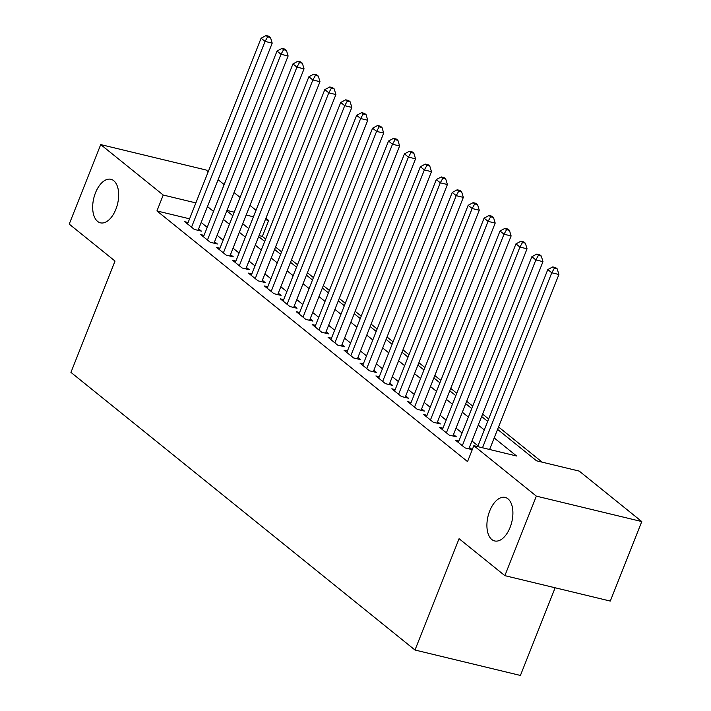 <?xml version="1.0" encoding="UTF-8"?>
<svg xmlns="http://www.w3.org/2000/svg" width="711" height="711" viewBox="0 0 711 711"><rect width="100%" height="100%" fill="white"/><g stroke="black" fill="none" stroke-linecap="round" stroke-linejoin="round"><path stroke-width="1.07" d="M489.71 510.951A22.396 12.229 103.6 0 1 505.157 497.416A22.396 12.229 103.6 0 1 510.098 527.411A22.396 12.229 103.6 0 1 494.652 540.947A22.396 12.229 103.6 0 1 489.71 510.951M95.478 192.832A22.396 12.229 103.6 0 1 110.925 179.288A22.396 12.229 103.6 0 1 115.866 209.283A22.396 12.229 103.6 0 1 100.429 222.827A22.396 12.229 103.6 0 1 95.478 192.832M555.131 587.775L520.416 675.45L414.993 650.023L70.94 372.386L115.022 261.061L69.225 224.107L100.713 144.591L206.137 170.018L208.234 171.715M218.126 179.696L224.161 184.567M234.052 192.548L240.087 197.418M249.988 205.408L256.013 210.269M265.914 218.259L268.651 220.472L265.354 219.672M265.647 239.029L262.359 236.372L268.651 220.472M542.164 462.168L498.544 426.964M488.644 418.975L482.609 414.113M472.717 406.123L466.683 401.253M456.791 393.272L450.756 388.402M440.856 380.421L434.83 375.55M424.929 367.56L418.895 362.699M409.003 354.709L402.968 349.839M393.076 341.858L387.042 336.987M377.15 329.006L371.115 324.136M361.215 316.146L355.189 311.285M345.288 303.295L339.254 298.424M329.362 290.444L323.327 285.573M313.435 277.592L307.401 272.722M297.5 264.732L291.474 259.87M281.574 251.881L275.539 247.01M497.584 429.382L536.512 460.799L579.252 471.109L641.775 521.563L536.352 496.136L473.828 445.681L516.568 455.991L494.198 437.94M536.352 496.136L504.863 575.652L610.287 601.079L641.775 521.563M458.897 441.033L455.538 440.216L465.101 447.93L472.22 449.645L469.429 447.397M442.971 428.173L439.611 427.364L449.165 435.079L456.293 436.794L453.502 434.545M427.035 415.322L423.685 414.513L433.239 422.227L440.367 423.943L437.576 421.694M411.109 402.47L407.759 401.662L417.313 409.367L424.431 411.091L421.65 408.843M395.183 389.619L391.823 388.801L401.386 396.516L408.505 398.231L405.714 395.983M379.256 376.759L375.897 375.95L385.451 383.664L392.579 385.38L389.788 383.131M363.33 363.908L359.97 363.099L369.524 370.813L376.652 372.528L373.862 370.28M347.395 351.056L344.044 350.247L353.598 357.953L360.717 359.677L357.935 357.429M331.468 338.205L328.109 337.387L337.672 345.102L344.791 346.817L342.009 344.568M315.542 325.345L312.182 324.536L321.745 332.25L328.864 333.966L326.073 331.717M299.615 312.493L296.256 311.685L305.81 319.399L312.938 321.114L310.147 318.866M283.68 299.642L280.33 298.833L289.884 306.539L297.011 308.263L294.221 306.014M267.754 286.791L264.403 285.973L273.957 293.687L281.076 295.412L278.294 293.154M251.827 273.931L248.468 273.122L258.031 280.836L265.15 282.551L262.359 280.303M235.901 261.079L232.541 260.27L242.095 267.985L249.223 269.7L246.433 267.452M219.975 248.228L216.615 247.419L226.169 255.125L233.297 256.849L230.506 254.6M204.039 235.377L200.689 234.559L210.243 242.273L217.362 243.997L214.58 241.74M262.359 236.372L259.053 235.572M189.579 218.819L156.935 210.945L467.536 461.59L473.828 445.681M478.005 445.85L471.971 440.989M462.079 432.999L456.044 428.129M446.144 420.148L440.118 415.277M430.217 407.296L424.183 402.426M414.291 394.436L408.256 389.575M398.364 381.585L392.33 376.714M382.429 368.733L376.403 363.863M366.503 355.882L360.477 351.012M350.576 343.022L344.542 338.16M334.65 330.171L328.615 325.3M318.724 317.319L312.689 312.449M302.788 304.468L296.763 299.598M286.862 291.608L280.827 286.746M270.935 278.756L264.901 273.895M255.009 265.905L248.974 261.035M239.074 253.054L233.048 248.183M223.147 240.194L217.122 235.332M207.221 227.342L201.186 222.481M188.113 222.516L184.753 221.708L194.316 229.422L201.435 231.137L198.653 228.889M504.863 575.652L459.075 538.698L414.993 650.023M156.935 210.945L163.228 195.036L100.713 144.591M195.881 202.911L163.228 195.036M484.298 429.951L478.272 425.08M468.371 417.099L462.337 412.229M452.445 404.248L446.41 399.378M436.518 391.388L430.484 386.526M420.583 378.536L414.557 373.666M404.657 365.685L398.622 360.815M388.73 352.834L382.696 347.963M372.804 339.974L366.769 335.112M356.878 327.122L350.843 322.252M340.942 314.271L334.917 309.401M325.016 301.42L318.981 296.549M309.089 288.559L303.055 283.698M293.163 275.708L287.128 270.838M277.228 262.857L271.202 257.986M261.301 250.005L255.267 245.135M245.375 237.145L239.34 232.284M229.449 224.294L223.414 219.423M213.522 211.443L207.488 206.572M226.8 210.874L232.835 215.744M242.727 223.725L248.761 228.595M258.653 236.585L264.688 241.447M274.588 249.437L280.614 254.307M290.515 262.288L296.549 267.158M306.441 275.139L312.476 280.01M322.367 287.999L328.402 292.861M338.303 300.851L344.328 305.721M354.229 313.702L360.255 318.572M370.155 326.553L376.19 331.424M386.082 339.414L392.117 344.275M402.008 352.265L408.043 357.135M417.944 365.116L423.969 369.987M433.87 377.968L439.905 382.838M449.796 390.828L455.831 395.689M465.723 403.679L471.757 408.549M481.658 416.53L487.684 421.401M253.436 216.793L246.166 215.042M234.248 212.171L226.978 210.42M198.076 230.328L272.197 43.14L265.07 41.416L191.526 227.173M267.647 36.839L270.5 37.523L268.909 36.234L266.056 35.55L267.647 36.839L265.07 41.416L261.088 38.207L187.544 223.956M272.197 43.14L270.5 37.523M266.056 35.55L261.088 38.207M214.011 243.18L288.124 55.991L280.996 54.276L207.452 240.025M283.582 49.69L286.426 50.374L284.835 49.095L281.983 48.401L283.582 49.69L280.996 54.276L277.014 51.059L203.47 236.816M288.124 55.991L286.426 50.374M281.983 48.401L277.014 51.059M229.937 256.04L304.05 68.843L296.931 67.127L223.387 252.876M299.509 62.541L302.353 63.226L300.762 61.946L297.918 61.253L299.509 62.541L296.931 67.127L292.95 63.91L219.397 249.668M304.05 68.843L302.353 63.226M297.918 61.253L292.95 63.91M245.864 268.891L319.977 81.694L312.858 79.979L239.314 265.736M315.435 75.393L318.288 76.086L316.688 74.797L313.844 74.113L315.435 75.393L312.858 79.979L308.876 76.77L235.332 262.519M319.977 81.694L318.288 76.086M313.844 74.113L308.876 76.77M261.79 281.743L335.912 94.554L328.784 92.83L255.24 278.588M331.362 88.253L334.214 88.937L332.624 87.649L329.771 86.964L331.362 88.253L328.784 92.83L324.803 89.622L251.259 275.37M335.912 94.554L334.214 88.937M329.771 86.964L324.803 89.622M277.725 294.594L351.838 107.405L344.711 105.69L271.167 291.439M347.297 101.104L350.141 101.789L348.55 100.509L345.697 99.816L347.297 101.104L344.711 105.69L340.729 102.473L267.185 288.231M351.838 107.405L350.141 101.789M345.697 99.816L340.729 102.473M293.652 307.454L367.765 120.257L360.646 118.541L287.093 304.29M363.223 113.956L366.067 114.64L364.476 113.36L361.632 112.667L363.223 113.956L360.646 118.541L356.655 115.324L283.111 301.082M367.765 120.257L366.067 114.64M361.632 112.667L356.655 115.324M309.578 320.305L383.691 133.108L376.572 131.393L303.028 317.15M379.15 126.807L382.003 127.5L380.403 126.211L377.559 125.527L379.15 126.807L376.572 131.393L372.591 128.184L299.047 313.933M383.691 133.108L382.003 127.5M377.559 125.527L372.591 128.184M325.505 333.157L399.618 145.968L392.499 144.244L318.955 330.002M395.076 139.667L397.929 140.351L396.338 139.063L393.485 138.378L395.076 139.667L392.499 144.244L388.517 141.036L314.973 326.784M399.618 145.968L397.929 140.351M393.485 138.378L388.517 141.036M341.431 346.008L415.553 158.82L408.425 157.104L334.881 342.853M411.002 152.518L413.855 153.203L412.264 151.923L409.412 151.23L411.002 152.518L408.425 157.104L404.443 153.887L330.899 339.645M415.553 158.82L413.855 153.203M409.412 151.23L404.443 153.887M357.366 358.868L431.479 171.671L424.351 169.956L350.807 355.704M426.938 165.37L429.782 166.054L428.191 164.774L425.338 164.081L426.938 165.37L424.351 169.956L420.37 166.738L346.826 352.496M431.479 171.671L429.782 166.054M425.338 164.081L420.37 166.738M373.293 371.72L447.406 184.522L440.287 182.807L366.743 368.565M442.864 178.221L445.708 178.914L444.117 177.626L441.273 176.941L442.864 178.221L440.287 182.807L436.305 179.59L362.752 365.347M447.406 184.522L445.708 178.914M441.273 176.941L436.305 179.59M389.219 384.571L463.332 197.382L456.213 195.658L382.669 381.416M458.791 191.081L461.643 191.766L460.044 190.477L457.2 189.793L458.791 191.081L456.213 195.658L452.232 192.45L378.687 378.199M463.332 197.382L461.643 191.766M457.2 189.793L452.232 192.45M405.146 397.422L479.267 210.234L472.14 208.519L398.595 394.267M474.717 203.933L477.57 204.617L475.979 203.337L473.126 202.644L474.717 203.933L472.14 208.519L468.158 205.301L394.614 391.05M479.267 210.234L477.57 204.617M473.126 202.644L468.158 205.301M421.081 410.283L495.194 223.085L488.066 221.37L414.522 407.119M490.652 216.784L493.496 217.468L491.905 216.188L489.052 215.495L490.652 216.784L488.066 221.37L484.084 218.153L410.54 403.91M495.194 223.085L493.496 217.468M489.052 215.495L484.084 218.153M437.007 423.134L511.12 235.936L504.001 234.221L430.448 419.979M506.579 229.635L509.423 230.328L507.832 229.04L504.988 228.355L506.579 229.635L504.001 234.221L500.011 231.004L426.467 416.762M511.12 235.936L509.423 230.328M504.988 228.355L500.011 231.004M452.934 435.985L527.047 248.797L519.928 247.073L446.384 432.83M522.505 242.495L525.358 243.18L523.758 241.891L520.914 241.207L522.505 242.495L519.928 247.073L515.946 243.864L442.402 429.613M527.047 248.797L525.358 243.18M520.914 241.207L515.946 243.864M468.86 448.837L542.973 261.648L535.854 259.933L462.31 445.681M538.431 255.347L541.284 256.031L539.693 254.751L536.841 254.058L538.431 255.347L535.854 259.933L531.872 256.715L458.328 442.464M542.973 261.648L541.284 256.031M536.841 254.058L531.872 256.715M489.621 449.494L558.908 274.499L551.78 272.784L482.502 447.77M554.358 268.198L557.211 268.882L555.62 267.603L552.767 266.909L554.358 268.198L551.78 272.784L547.799 269.567L477.703 446.615M558.908 274.499L557.211 268.882M552.767 266.909L547.799 269.567"/></g></svg>
